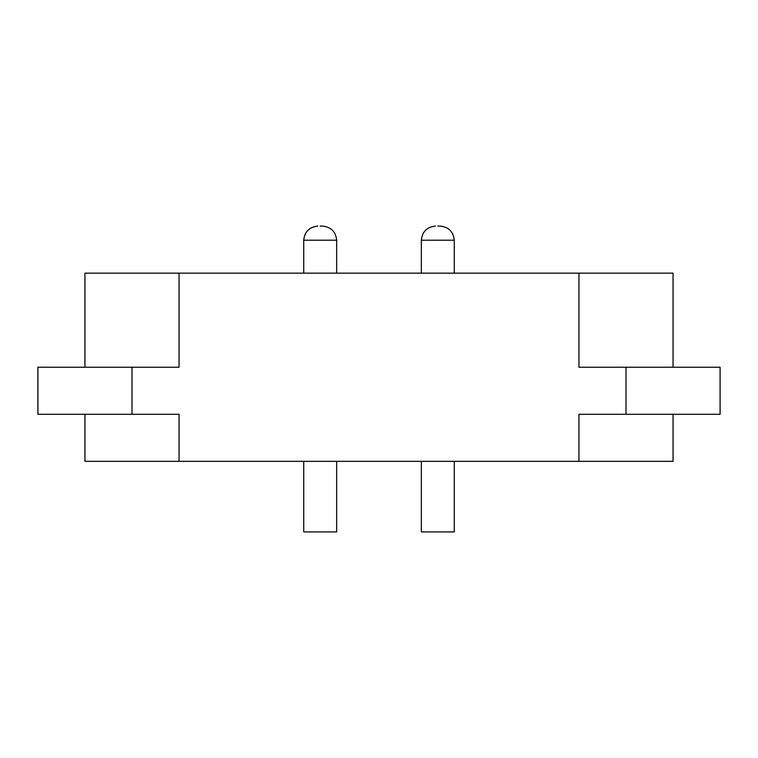 <?xml version="1.0" encoding="UTF-8"?>
<svg xmlns="http://www.w3.org/2000/svg" width="758" height="758" viewBox="0 0 758 758"><rect width="100%" height="100%" fill="white"/><g stroke="black" fill="none" stroke-linecap="round" stroke-linejoin="round"><path stroke-width="1.14" d="M454.279 461.338L454.279 531.908L421.344 531.908L421.344 461.338M336.656 461.338L336.656 531.908L303.721 531.908L303.721 461.338M437.811 226.092L440.161 226.092L437.811 226.092M421.344 273.145L421.344 240.21L454.279 240.21L454.279 273.145M320.189 226.092L322.538 226.092L320.189 226.092M303.721 273.145L303.721 240.21L336.656 240.21L336.656 273.145M626.004 367.242L626.004 414.285L720.1 414.285L720.1 367.242L578.951 367.242L578.951 273.145L84.953 273.145L84.953 367.242M626.004 414.285L578.951 414.285L578.951 461.338L179.049 461.338L179.049 414.285L131.996 414.285L131.996 367.242L37.9 367.242L37.9 414.285L131.996 414.285M179.049 273.145L179.049 367.242L131.996 367.242M578.951 461.338L673.047 461.338L673.047 414.285M673.047 367.242L673.047 273.145L578.951 273.145M84.953 414.285L84.953 461.338L179.049 461.338M454.279 240.21C453.388 231.692 448.679 226.983 440.161 226.092M421.344 240.21C422.234 231.692 426.944 226.983 435.462 226.092M336.656 240.21C335.766 231.692 331.056 226.983 322.538 226.092M303.721 240.21C304.612 231.692 309.321 226.983 317.839 226.092"/></g></svg>
